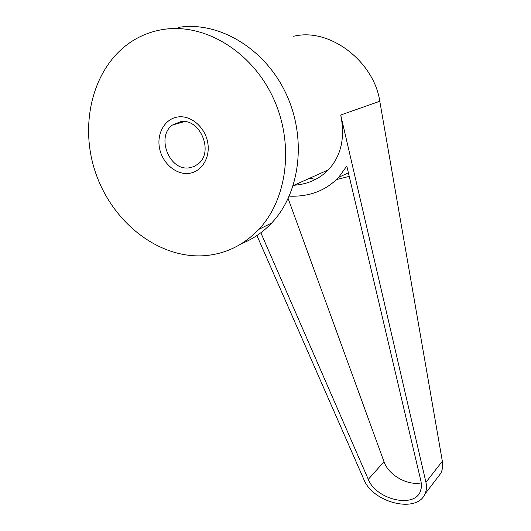 <?xml version="1.0" encoding="UTF-8"?>
<svg xmlns="http://www.w3.org/2000/svg" width="531" height="531" viewBox="0 0 531 531"><rect width="100%" height="100%" fill="white"/><g stroke="black" fill="none" stroke-linecap="round" stroke-linejoin="round"><path stroke-width="0.8" d="M178.117 27.426C218.46 20.762 264.71 48.208 285.864 93.277C307.183 138.266 300.148 193.038 271.693 222.993C262.958 232.226 252.968 239.076 241.731 243.53M202.796 255.796C157.534 258.059 112.014 221.805 95.434 172.27C78.628 122.86 93.416 65.14 133.115 40.548C142.262 34.927 152.205 31.249 162.944 29.51C203.904 22.733 251.077 50.843 272.768 96.941C294.625 142.965 287.643 198.899 258.823 229.379C243.065 245.734 224.387 254.541 202.796 255.796M293.172 36.294L296.955 35.604C332.16 29.265 374.229 62.764 379.784 101.262L442.343 461.247C443.086 465.694 442.562 469.729 440.763 473.347L436.821 478.511M293.995 185.259L294.831 185.193C308.292 184.038 319.483 178.914 328.404 169.827C341.207 155.888 345.309 137.622 340.716 115.021L379.784 101.262M188.91 167.882L193.915 166.615L198.315 163.847C214.026 151.82 200.187 118.221 180.779 121.619L172.469 125.017C155.902 136.567 169.177 170.829 188.91 167.882M188.293 173.445C175.442 174.686 162.081 162.745 159.453 147.81C156.645 132.903 165.333 118.34 178.336 116.906C191.293 115.24 205.258 127.473 207.767 142.819C210.468 158.145 201.176 172.429 188.293 173.445M289.249 196.151C309.321 196.935 325.795 190.675 338.672 177.361L346.796 166.024L421.083 481.796L421.501 487.153L420.18 491.952C413.204 508.559 375.848 499.206 368.302 479.374L260.84 232.77M288.154 198.561L383.999 461.718C388.493 475.079 407.416 485.852 421.302 482.885M349.232 176.372L336.528 179.564M315.613 179.392L309.659 178.23M256.924 235.558L363.848 479.427C372.789 502.757 416.729 513.716 424.9 494.095C426.572 490.591 426.917 486.655 425.935 482.294L340.716 115.021M368.302 479.374L383.999 461.718M425.935 482.294L442.343 461.247M348.389 172.781L338.672 177.361M440.763 473.347L424.9 494.095M184.635 121.612L172.469 125.017M328.404 169.827L293.238 185.598M271.693 222.993L258.823 229.379"/></g></svg>
